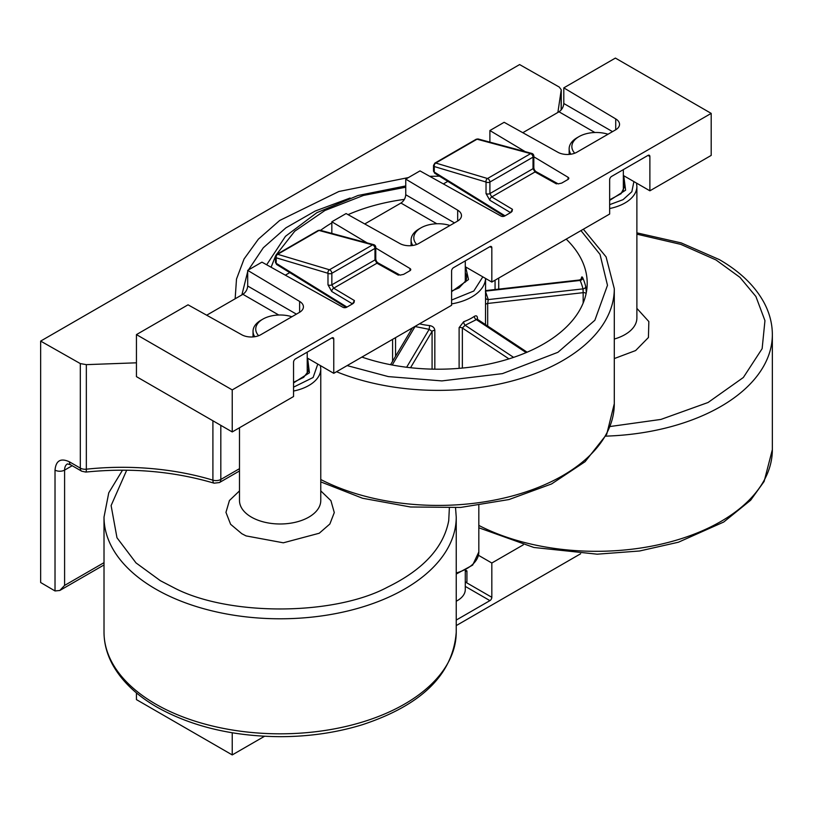 <?xml version="1.0" encoding="UTF-8"?>
<svg xmlns="http://www.w3.org/2000/svg" width="813" height="813" viewBox="0 0 813 813"><rect width="100%" height="100%" fill="white"/><g stroke="black" fill="none" stroke-linecap="round" stroke-linejoin="round"><path stroke-width="1.22" d="M532.464 153.698A2.713 2.713 0 0 0 531.814 153.423L532.464 153.698A2.713 2.713 180 0 1 533.826 156.045A2.713 1.565 180 0 1 533.023 157.143A2.713 1.565 -120 0 0 530.645 153.627A2.713 1.87 -74.9 0 1 531.814 153.423L478.207 139.003A2.713 1.87 105.1 0 0 477.038 139.206L530.645 153.627L487.515 178.525L435.748 163.037A2.713 1.931 106.7 0 0 434.274 166.543L434.274 172.071A2.713 1.565 121.7 0 0 434.792 173.291L504.223 216.217M374.407 244.947A2.713 2.713 0 0 0 373.756 244.672L374.407 244.947A2.713 2.713 180 0 1 375.769 247.294A2.713 1.565 180 0 1 374.976 248.402A2.713 1.565 -120 0 0 372.588 244.876A2.713 1.87 -74.9 0 1 373.756 244.672L320.159 230.262A2.713 1.87 105.1 0 0 318.981 230.455L372.588 244.876L329.458 269.774L277.69 254.296A2.713 1.931 106.7 0 0 276.217 257.802L276.217 263.321A2.713 1.565 121.7 0 0 276.735 264.54L346.165 307.477M104.013 564.954L59.806 590.482L55.02 590.949A6.778 3.913 60 0 1 54.979 590.929L40.65 582.515L40.65 341.094L519.609 64.573L559.273 87.072L561.255 89.806L561.255 109.857M55.02 590.949L55.02 470.097C55.914 460.595 60.701 457.831 69.39 461.804L80.314 468.115A6.778 3.913 -0 0 0 86.341 469.192A6.778 1.006 83.9 0 1 85.822 472.079C130.781 467.536 173.535 471.235 214.083 483.176A6.778 2.561 -73.2 0 1 212.904 480.158A196.431 113.403 -0 0 0 86.341 469.192L86.341 364.641L80.314 363.594L40.65 341.094M86.341 364.641L136.442 362.811M235.15 298.778L236.502 279.072L244.073 258.961L258.392 239.144L279.652 220.496L338.919 191.482L408.421 177.58M429.731 176.319L439.457 176.177M557.881 112.448L561.143 90.517L561.143 109.989M241.888 294.885L247.691 271.603M248.443 269.936L263.3 247.772L285.912 227.833L315.271 211.004L350.088 198.037M59.806 590.482L64.593 585.421L64.593 470.097A13.547 7.825 60 0 1 67.408 463.898L70.792 464.904L81.717 471.215A6.778 3.913 -60 0 1 80.314 468.115L80.314 363.594M289.774 272.599L285.322 275.18M512.454 209.317L491.753 196.939L489.904 193.585L533.023 168.677L535.015 171.96L491.753 196.939A2.713 1.596 120.9 0 0 489.802 200.232L510.544 212.64L512.454 209.317L512.078 211.339L511.052 212.335L504.731 215.994A2.713 1.565 180 0 1 500.93 216.014L419.996 170.893L405.748 179.124L457.678 210.171A13.547 7.825 180 0 1 461.479 215.597A13.547 7.825 180 0 1 457.506 221.136L418.858 243.443A13.547 7.825 180 0 1 399.874 243.544L346.094 213.555L331.836 221.786L331.836 233.402M436.825 223.758L400.951 203.047L364.742 223.961M400.951 203.047C403.848 201.035 405.443 198.27 405.748 194.754L454.467 222.884M405.748 179.124L405.748 194.754M447.831 181.35L443.38 183.921M352.517 303.91L354.397 300.566L354.031 302.588L353.005 303.595L346.673 307.243A2.713 1.565 180 0 1 342.873 307.263L261.949 262.142L247.691 270.373L299.621 301.42A13.547 7.825 180 0 1 303.422 306.857A13.547 7.825 180 0 1 299.448 312.385L260.8 334.702A13.547 7.825 180 0 1 241.817 334.793L188.037 304.814L136.442 334.6L232.233 389.905L711.192 113.383L615.4 58.079L563.795 87.865L615.726 118.911A13.547 7.825 180 0 1 619.536 124.348A13.547 7.825 180 0 1 615.563 129.877L576.915 152.194A13.547 7.825 180 0 1 557.921 152.285L504.151 122.306L489.893 130.537L489.893 142.143M594.882 132.509L559.009 111.798L522.8 132.702M559.009 111.798C561.895 109.775 563.49 107.011 563.795 103.505L612.524 131.635M563.795 87.865L563.795 103.505M136.442 334.6L136.442 376.632L232.233 431.937L293.544 396.541L293.544 362.252A2.713 1.565 -60 0 1 295.454 358.94L331.856 337.923A2.713 1.565 -60 0 1 333.208 337.781A2.713 1.565 -60 0 1 333.767 339.021L333.767 373.319L451.591 305.292L451.591 271.003A2.713 1.565 -60 0 1 453.512 267.68L489.914 246.664A2.713 1.565 -60 0 1 491.265 246.532A2.713 1.565 -60 0 1 491.824 247.772L491.824 282.06L609.648 214.043L609.648 179.744A2.713 1.565 -60 0 1 611.569 176.431L647.971 155.415A2.713 1.565 -60 0 1 649.323 155.283A2.713 1.565 -60 0 1 649.882 156.523L649.882 190.811L711.192 155.415L711.192 113.383M278.768 315.017L242.904 294.306L206.685 315.21M242.904 294.306C245.79 292.284 247.386 289.519 247.691 286.013L296.41 314.143M247.691 270.373L247.691 286.013M136.442 692.9L136.442 699.617L232.233 754.921L232.233 732.787M623.337 175.486L649.882 190.811M465.28 266.735L491.824 282.06M307.223 357.984L333.767 373.319M409.996 270.688L409.996 268.514L375.769 248.046M367.151 242.894L331.836 221.786M568.043 179.429L568.043 177.264L533.826 156.797M525.208 151.645L489.893 130.537M409.996 268.514A2.713 1.565 180 0 1 410.748 269.601A2.713 1.565 180 0 1 409.955 270.709L403.624 274.357L399.925 275.15M568.043 177.264A2.713 1.565 180 0 1 568.805 178.342A2.713 1.565 180 0 1 568.013 179.449L561.681 183.108L557.982 183.901M232.233 431.937L232.233 389.905M580.634 553.775L456.235 625.593M264.53 736.273L232.233 754.921M523.247 544.873L491.824 563.013L478.461 555.299M533.826 156.045L533.826 167.58C533.958 169.419 534.791 170.832 536.326 171.807L536.326 171.807A2.713 1.535 119.1 0 0 535.015 171.96L556.448 183.911M354.397 300.566L333.696 288.188L331.846 284.835L374.976 259.936L376.958 263.209L333.696 288.188A2.713 1.596 120.9 0 0 331.745 291.491L352.486 303.889M375.769 247.294L375.769 258.829C375.901 260.668 376.734 262.081 378.279 263.056L378.279 263.056A2.713 1.535 119.1 0 0 376.958 263.209L398.4 275.17M491.824 563.013L491.824 597.301A2.713 1.565 -60 0 1 489.914 600.624L456.235 620.065M465.28 582.393A4.065 2.348 -0 0 0 466.926 581.813L466.926 570.929L465.666 570.177M466.926 570.929L465.28 571.498M533.826 167.58A2.713 1.565 180 0 1 533.023 168.677L533.023 157.143L489.904 182.051A2.713 1.565 180 0 1 486.072 182.051A2.713 1.565 180 0 1 486.032 182.031A2.713 1.931 -73.3 0 1 487.515 178.525A2.713 1.565 60 0 1 487.983 178.728A2.713 1.565 60 0 1 489.904 182.051L489.904 193.585A2.713 1.565 180 0 1 486.072 193.585A2.713 1.565 180 0 1 486.032 193.565L486.032 182.031L434.274 166.543A2.713 1.565 180 0 1 433.512 165.456L433.512 170.984A2.713 1.565 -0 0 0 434.274 172.071L505.025 215.821M375.769 258.829A2.713 1.565 180 0 1 374.976 259.936L374.976 248.402L331.846 273.3A2.713 1.565 180 0 1 328.015 273.3A2.713 1.565 180 0 1 327.985 273.28A2.713 1.931 -73.3 0 1 329.458 269.774A2.713 1.565 -120 0 1 331.846 273.3L331.846 284.835A2.713 1.565 180 0 1 328.015 284.835A2.713 1.565 180 0 1 327.985 284.814L327.985 273.28L276.217 257.802A2.713 1.565 180 0 1 275.455 256.715L275.455 262.233A2.713 1.565 -0 0 0 276.217 263.321L346.968 307.07M586.346 292.385L585.695 286.45A2.713 2.185 -13.9 0 1 583.012 288.879L488.257 299.591L487.678 303.462L583.165 292.67L583.012 288.879A146.31 84.471 180 0 0 580.147 280.444L579.659 279.987L581.529 278.625L581.447 279.621M585.695 286.45A149.013 86.036 0 0 0 582.779 277.853C581.935 276.237 581.458 276.684 581.336 279.184M361.897 357.08A149.013 86.036 0 0 0 543.551 344.001A149.013 86.036 0 0 0 587.199 283.168A149.013 86.036 0 0 0 566.194 239.124M404.396 199.378A149.013 86.036 0 0 0 348.055 214.652M410.545 367.71L432.079 331.44L429.152 329.336L429.64 325.576C432.811 326.155 434.549 327.761 434.833 330.383L434.833 369.183M459.111 368.35L459.111 327.639L463.674 321.735A2.713 1.189 -110.2 0 0 465.138 325.261L462.353 328.015L508.948 358.879M331.836 222.904A149.013 86.036 0 0 0 320.546 230.364M582.779 277.853A2.713 2.144 -23.3 0 1 580.147 280.444L485.595 291.125M477.007 319.285L476.367 319.611A2.713 1.687 55.8 0 1 474.304 316.389C476.306 315.241 477.363 315.911 477.475 318.401L477.475 319.306M485.493 324.621L485.595 278.463M485.595 297.853A2.713 2.205 175.6 0 0 488.257 299.591L485.391 291.145M482.82 276.867L473.806 291.024L451.591 300.048M636.884 308.381L648.845 321.562L648.428 337.507L635.644 350.545L614.293 358.574M636.884 234.164L680.755 244.357L715.979 259.947L739.942 277.355L755.907 296.511L764.952 320.657L762.137 348.675L743.346 377.496L708.062 402.496L660.959 419.417L610.136 426.51M633.906 181.584L631.853 191.705L623.063 199.663L609.648 204.663M623.744 175.72L625.604 190.191L609.648 200.415M449.355 508.064L448.725 520.686C443.624 547.505 423.258 569.649 387.638 587.108C333.848 616.051 227.772 616.284 173.606 587.575L160.385 580.706L136.005 562.901L116.981 537.759L111.107 505.574L126.706 470.199M320.769 490.879L330.911 500.656L334.285 512.586L329.865 523.999L319.245 533.237L283.341 542.81L246.044 535.899L241.807 533.704L230.607 524.283L225.953 512.353L229.439 500.513L239.489 490.889M317.792 364.092L313.107 377.496L293.544 387.161M307.629 358.218L309.438 372.781L293.544 382.913M254.723 336.724A27.093 15.64 180 0 1 253.036 331.287A27.093 15.64 180 0 1 260.973 320.22L262.884 319.113A24.38 14.075 180 0 1 291.897 316.745M258.636 335.718A24.38 14.075 180 0 1 262.884 319.113L260.973 320.22M570.838 154.216A27.093 15.64 180 0 1 569.151 148.779A27.093 15.64 180 0 1 577.078 137.722L578.998 136.614A24.38 14.075 180 0 1 608.012 134.236M574.74 153.21A24.38 14.075 180 0 1 578.998 136.614M412.78 245.465A27.093 15.64 180 0 1 411.093 240.028A27.093 15.64 180 0 1 419.03 228.971L420.941 227.864A24.38 14.075 180 0 1 449.955 225.486M456.235 601.224A27.093 15.64 -0 0 0 457.343 600.624L457.343 600.624A27.093 15.64 -0 0 0 465.28 589.557L465.28 570.391M456.235 601.254L457.343 600.624L456.235 601.254M416.683 244.459A24.38 14.075 180 0 1 420.941 227.864M212.904 420.778L212.904 480.158A6.778 3.913 -0 0 0 220.821 479.457L220.821 425.351M69.39 461.804A6.778 3.913 120 0 0 70.792 464.904M55.02 470.097A6.778 3.913 -0 0 0 64.593 470.097L72.194 465.717M104.013 562.657L64.593 585.421M214.083 483.176L219.419 482.556A6.778 3.913 -120 0 0 220.821 479.457L239.489 468.674M647.971 155.415L649.882 156.523M489.914 246.664L491.824 247.772M331.856 337.923L333.767 339.021M457.678 221.034L457.678 210.171M615.726 129.785L615.726 118.911M299.621 312.283L299.621 301.42M491.824 597.301L465.798 582.281M489.802 200.232L486.032 193.565M331.745 291.491L327.985 284.814M489.914 600.624L465.28 586.397M433.512 165.456L434.864 163.108A2.713 1.565 60 0 1 435.748 163.037L477.038 139.206A2.713 1.565 60 0 0 476.154 139.277L478.207 139.003M275.455 256.715L276.806 254.367A2.713 1.565 60 0 1 277.69 254.296L318.981 230.455A2.713 1.565 60 0 0 318.096 230.526L320.159 230.262M271.105 267.253L275.597 255.841M275.953 255.14L294.733 231.217L324.926 210.486L363.513 195.425L405.748 187.214M320.769 479.518A176.106 101.676 0 0 0 562.708 475.635A176.106 101.676 0 0 0 614.293 403.736L614.293 288.696A176.106 101.676 180 0 1 562.708 360.596A176.106 101.676 180 0 1 336.521 371.724M498.725 289.123L498.725 278.076M495.066 289.54L495.066 280.19M456.235 572.972A40.64 23.465 0 0 0 466.926 568.541A40.64 23.465 0 0 0 478.827 551.956L478.827 505.483M485.493 304.895A2.713 1.565 180 0 1 486.286 303.889A2.713 1.565 180 0 1 487.678 303.462L487.678 326.064M434.833 330.383A2.713 1.565 180 0 0 432.729 330.84A2.713 1.565 180 0 0 432.079 331.44L432.079 369.132M463.674 321.735A47.418 27.378 0 0 0 471.713 318.015A47.418 27.378 0 0 0 474.304 316.389M485.574 278.453A47.418 27.378 180 0 1 471.713 296.999A47.418 27.378 180 0 1 451.591 303.899M395.555 337.649L395.555 356.297M411.805 328.93L411.805 328.259M419.508 323.818A47.418 27.378 0 0 0 429.64 325.576M465.28 272.629A28.445 16.423 180 0 1 466.632 277.639L466.144 280.363L459.071 287.883L451.591 291.054M580.96 230.597L600.024 254.398L607.484 285.302L594.862 320.261L557.921 352.303L502.434 373.624L441.886 380.911L388.35 376.602L347.131 365.596M586.122 293.523A2.713 1.565 0 0 0 583.165 292.67L583.165 303.066M462.353 368.065L462.353 328.015A2.713 1.565 180 0 0 459.111 327.639M392.598 339.356L392.598 361.277M477.058 318.96A2.713 1.565 180 0 1 477.475 318.401M513.603 357.374L465.138 325.261L476.367 319.611L526.174 352.608M392.222 365.007L415.057 326.541L429.152 329.336L406.642 367.252M451.591 291.664L468.512 279.55L465.686 266.969M614.293 339.031A40.64 23.465 0 0 0 636.884 318.015L636.884 186.39A40.64 23.465 180 0 1 609.648 208.535M636.884 232.853L681.203 242.904L719.363 259.611C740.023 271.552 754.911 285.881 764.027 302.599C769.545 312.924 772.32 323.594 772.35 334.6A176.106 101.676 180 0 1 605.766 436.134M478.827 525.422A176.106 101.676 0 0 0 668.134 542.454A176.106 101.676 0 0 0 772.35 449.64L764.129 481.448L750.673 500.198L723.712 522.037L678.418 542.22L639.607 550.99L597.199 554.181L533.856 547.474L478.827 527.789M623.337 181.38A28.445 16.423 180 0 1 624.689 186.39L621.081 193.687L609.648 199.805M104.013 632.148A176.106 101.676 0 0 0 155.598 704.038A176.106 101.676 0 0 0 404.661 704.038A176.106 101.676 0 0 0 456.235 632.148C453.105 674.262 421.805 705.115 362.313 724.729C336.867 732.554 309.794 736.537 281.085 736.68C233.158 736.456 191.797 726.609 157 707.137C136.34 695.196 121.452 680.867 112.336 664.15C106.828 653.825 104.054 643.154 104.013 632.148L104.013 517.109A176.106 101.676 180 0 0 155.598 589.008A176.106 101.676 180 0 0 404.661 589.008A176.106 101.676 180 0 0 456.235 517.109L456.235 632.148M239.489 427.75L239.489 500.513A40.64 23.465 0 0 0 251.39 517.109A40.64 23.465 0 0 0 308.869 517.109A40.64 23.465 0 0 0 320.769 500.513L320.769 368.889A40.64 23.465 180 0 1 308.869 385.484A40.64 23.465 180 0 1 293.544 391.043M307.223 363.878A28.445 16.423 180 0 1 308.574 368.889L308.107 371.571L303.656 377.344L293.544 382.313M81.717 471.215L85.822 472.079M219.419 482.556L239.489 470.971M378.279 263.056L400.128 275.15M536.326 171.807L558.185 183.89M434.792 173.291L433.512 170.984M276.735 264.54L275.455 262.233M434.864 163.108L476.154 139.277M276.806 254.367L318.096 230.526M266.664 264.774L285.475 236.309L316.806 212.711L357.994 195.506L405.748 185.933M614.293 288.696L606.081 256.888L583.358 229.215M320.769 481.885L362.568 498.257L410.484 506.987L460.646 507.434L508.989 499.548L551.6 483.928L585.086 461.703L606.722 434.294L614.293 403.736M456.235 574.049L472.658 565.106L478.827 551.956M485.595 290.607L579.659 279.977M477.363 319.235L527.129 352.202M390.565 364.691L412.404 327.913M772.35 334.6L772.35 449.64M636.528 183.098L636.884 186.39M122.519 470.168L108.759 492.81L104.013 517.109M455.544 507.769L456.235 517.109M320.413 365.606L320.769 368.889M253.036 331.287L253.036 336.917M307.223 352.141L307.223 373.421M623.337 169.632L623.337 190.923M569.151 148.779L569.151 154.409M411.093 240.028L411.093 245.668M465.28 260.892L465.28 282.172"/></g></svg>
